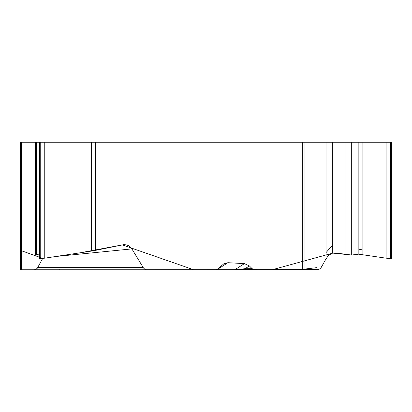 <?xml version="1.0" encoding="UTF-8"?>
<svg xmlns="http://www.w3.org/2000/svg" width="412" height="412" viewBox="0 0 412 412"><rect width="100%" height="100%" fill="white"/><g stroke="black" fill="none" stroke-linecap="round" stroke-linejoin="round"><path stroke-width="0.62" d="M391.4 258.406L391.4 142.217L326.041 142.217L326.041 258.813L320.938 267.903L318.744 269.592L146.451 269.736L144.607 269.036L143.433 267.903L131.892 248.9L55.78 256.501M42.657 258.458L37.368 268.161L35.932 269.355L34.15 269.783L147.115 269.783M34.15 269.783L45.269 269.783M39.459 258.515L44.759 258.18L91.634 251.047L91.634 142.217L20.6 142.217L20.6 269.783L35.762 269.783M69.927 269.783L250.594 269.783M20.6 142.217L20.6 250.393M20.6 244.682L20.6 248.9M20.6 268.732L20.6 262.686M302.284 269.783L302.284 142.217L95.347 142.217L95.347 250.393L123.43 244.723C127.081 244.501 129.904 245.892 131.892 248.9M216.182 269.695L234.897 269.716L244.424 263.623L227.929 262.696L223.814 263.788L218.092 268.732L215.342 269.783M244.424 263.623L249.399 265.936L252.185 268.712L254.678 269.783M35.458 254.843L39.459 255.013L36.441 254.369M42.657 258.813L42.853 258.437L20.6 250.408M91.634 142.217L95.347 142.217M95.347 250.393L91.634 251.047M326.041 142.217L304.968 142.217L304.968 269.783M302.284 142.217L304.968 142.217M358.867 254.199L386.101 258.18L391.4 258.515M326.041 258.813L328.673 255.234L332.345 253.241L336.161 253.03L351.318 255.013L358.867 254.884M234.711 269.783A4.398 1.066 90 0 0 234.897 269.716L245.063 268.712A4.398 3.893 90 0 0 247.607 269.783M227.929 262.696L216.954 269.716A4.398 1.066 90 0 1 216.769 269.783M316.931 267.63L298.741 269.783L261.177 269.783L242.508 269.051M205.573 269.783L184.195 269.783M134.446 269.783L129.018 269.783M40.221 258.154L45.227 258.108L80.185 252.788L122.328 244.898L193.784 269.783L272.049 269.783L332.345 253.241L332.345 142.217M332.844 253.123L351.719 255.018L357.668 254.276M358.826 254.199L362.117 254.528L362.117 142.217M362.117 249.842L358.842 249.172M332.345 245.382L326.041 252.602M21.584 142.217L21.584 269.783M44.759 142.217L44.759 258.18M40.221 142.217L40.221 258.638M40.165 142.217L40.165 258.638M36.441 142.217L36.441 255.013M37.719 267.63L143.252 267.63M390.694 142.217L390.694 258.638M390.638 142.217L390.638 258.638M386.101 142.217L386.101 258.18M358.121 142.217L358.121 255.013M351.318 142.217L351.318 255.013M345.019 142.217L345.019 254.374M249.399 265.936L245.063 268.712L252.185 268.712M39.459 258.406L39.459 142.217M35.458 254.693L35.458 142.217M59.276 269.711L60.059 269.783M358.867 254.786L358.867 142.217"/></g></svg>
